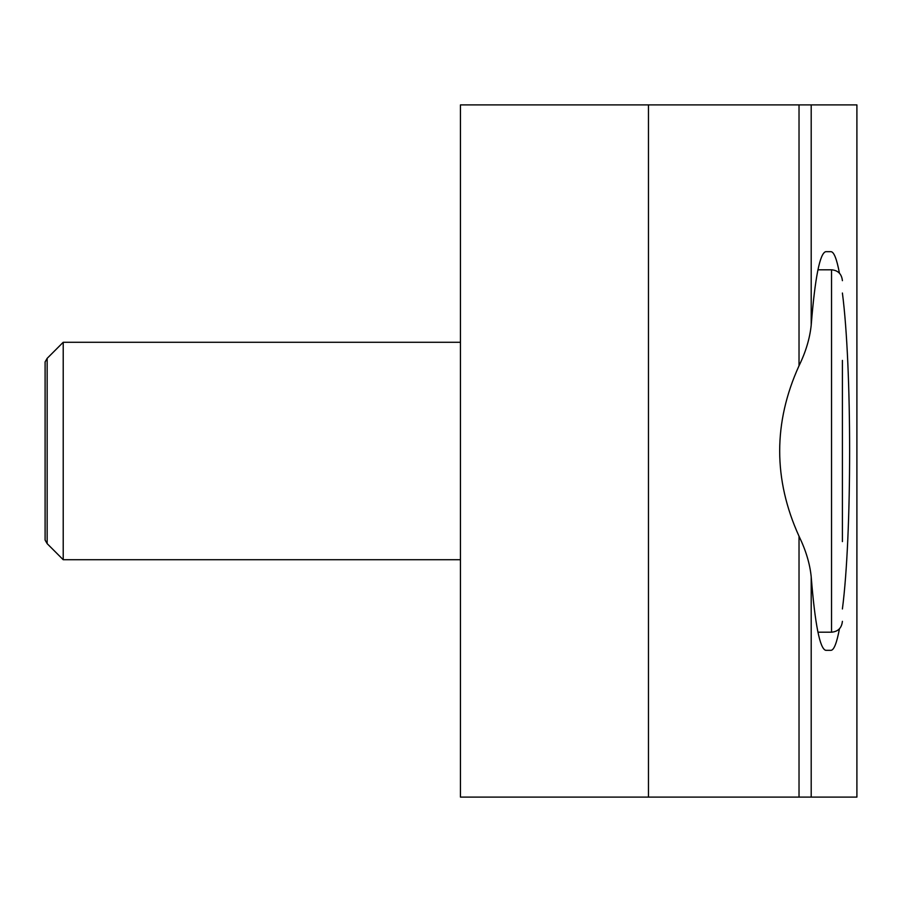 <?xml version="1.0" encoding="UTF-8"?>
<svg xmlns="http://www.w3.org/2000/svg" width="902" height="902" viewBox="0 0 902 902"><rect width="100%" height="100%" fill="white"/><g stroke="black" fill="none" stroke-linecap="round" stroke-linejoin="round"><path stroke-width="1.35" d="M839.446 628.795C836.774 643.013 833.944 650.195 830.956 650.331L825.77 650.331C819.873 648.921 815.025 624.421 811.202 576.829C809.928 563.863 805.869 550.333 799.025 536.239C773.239 479.413 773.239 422.587 799.025 365.761C805.757 351.994 809.816 338.464 811.202 325.171C815.025 277.579 819.873 253.079 825.77 251.669L830.956 251.669C833.944 251.805 836.774 258.987 839.446 273.205M799.025 797.097L856.9 797.097L856.9 104.903L460.448 104.903L460.448 797.097L799.025 797.097L799.025 536.239M842.4 293.026C852.029 366.866 852.029 535.134 842.4 608.974M842.4 541.606L842.4 360.394M47.152 543.647L47.152 358.353L45.1 361.894L45.1 540.106L47.152 543.647L63.219 559.725L63.219 342.275L460.448 342.275M811.202 576.829L811.202 797.097M799.025 365.761L799.025 104.903M648.47 797.097L648.47 104.903M811.202 325.171L811.202 104.903M817.945 632.201L831.531 632.201L831.531 269.799C838.071 270.375 841.701 274.005 842.4 280.669M817.945 269.799L831.531 269.799M47.152 358.353L63.219 342.275M63.219 559.725L460.448 559.725M831.531 632.201C838.071 631.625 841.701 627.995 842.4 621.331"/></g></svg>
